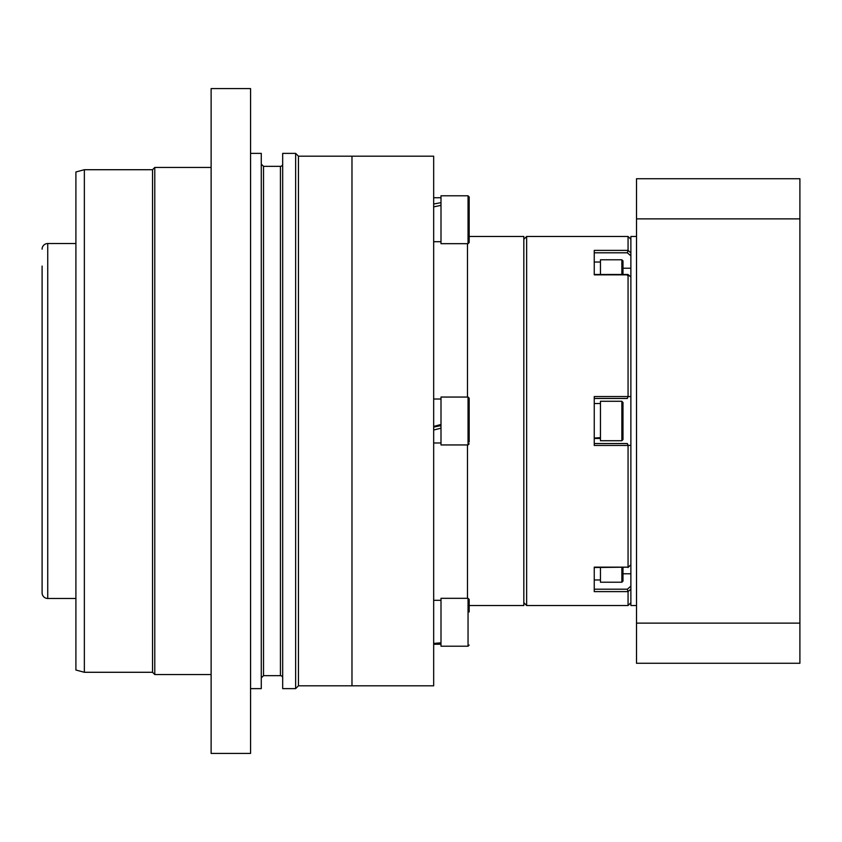 <?xml version="1.0" encoding="UTF-8"?>
<svg xmlns="http://www.w3.org/2000/svg" width="842" height="842" viewBox="0 0 842 842"><rect width="100%" height="100%" fill="white"/><g stroke="black" fill="none" stroke-linecap="round" stroke-linejoin="round"><path stroke-width="1.26" d="M75.906 240.307L75.906 601.693M298.457 685.809L298.457 156.191L351.977 156.191L351.977 685.809L433.672 685.809L433.672 156.191L351.977 156.191L351.977 685.809L298.457 685.809L295.637 688.63L282.68 688.63L282.68 153.37L295.637 153.37L295.637 688.63M467.478 598.325L467.478 444.944M469.173 605.524L523.829 605.524L523.829 236.476L469.173 236.476M467.478 397.056L467.478 243.675M298.457 156.191L295.637 153.37M280.428 675.663L280.428 166.337L263.525 166.337L263.525 675.663L280.428 675.663A2.252 2.252 0 0 1 282.68 677.915M280.428 166.337A2.252 2.252 0 0 0 282.68 164.085M250.569 688.63L261.273 688.63L261.273 153.37L250.569 153.37M250.569 88.578L250.569 753.422L211.121 753.422L211.121 88.578L250.569 88.578M211.121 167.463L154.781 167.463L154.781 674.537L211.121 674.537M154.781 167.463L152.528 169.716L152.528 672.284L154.781 674.537M152.528 169.716L84.358 169.716L84.358 672.284L152.528 672.284M84.358 169.716L75.906 171.978L75.906 670.022L84.358 672.284M42.1 266.061L42.1 592.842A5.631 5.631 0 0 0 47.731 598.473L75.475 598.473M42.1 249.158A5.631 5.631 0 0 1 47.731 243.527L75.475 243.527M42.1 307.319L42.1 335.484L42.1 307.319M42.1 506.516L42.1 534.681L42.1 506.516M42.1 547.774L42.1 575.939L42.1 547.774M468.047 598.325L468.047 646.214L440.998 646.214L440.998 598.325L468.047 598.325L469.173 599.451L469.173 610.25M469.173 611.955L469.173 599.451M433.672 644.141L440.998 643.846L440.976 642.804L433.672 643.425M468.047 397.056L468.047 444.944L440.998 444.944L440.998 397.056L468.047 397.056L469.173 398.182L469.173 399.908L469.173 398.182M469.173 442.092L469.173 399.908M433.672 430.02L440.998 428.189L440.84 425.336M440.924 425.61L433.672 427.105M440.998 424.473L433.672 426.431M468.047 243.675L440.998 243.675L440.998 195.786L468.047 195.786L469.173 196.912L469.173 242.549L468.047 243.675L468.047 195.786L469.173 196.912M469.173 207.7L469.173 209.405M469.173 221.435L469.173 231.75M433.672 206.879L440.998 205.343M440.998 202.669L433.672 204.006M622.985 571.508L622.985 573.834M621.859 567.519L621.859 582.222L600.451 582.222L600.451 567.519M621.859 582.222L622.985 581.096L622.985 567.519M630.879 602.704L628.058 605.524L628.058 591.61L594.252 591.61L594.252 567.161L628.058 567.161L594.252 567.519L594.252 579.97L600.451 579.97M621.859 401.276L621.859 440.724L600.451 440.724L600.451 401.276L621.859 401.276L622.985 402.571M621.859 440.724L622.985 439.598L622.985 402.402M600.451 438.461L594.252 438.461L600.451 438.324M600.451 437.619L594.252 438.05M600.451 274.481L600.451 259.778L621.859 259.778L622.985 260.904L622.985 274.481M600.451 262.03L594.252 262.03L594.252 274.481L627.964 274.481M523.829 602.704L526.639 605.524L526.639 236.476L523.829 239.296M594.252 252.789L627.353 252.789L628.058 250.411L628.058 236.476L526.639 236.476M628.058 605.524L526.639 605.524M628.058 567.161L628.058 445.386L627.353 443.534L594.252 443.534L627.353 443.534M628.058 445.45L594.252 445.45L594.252 396.55L628.058 396.55L628.058 274.797L627.353 275.334L628.058 274.797L630.879 277.007L628.006 274.503M628.058 274.839L594.252 274.839L594.252 250.39L628.058 250.39L630.879 252.874L628.058 250.411M628.058 396.55L630.879 396.614M627.353 398.466L594.252 398.466L627.353 398.466L628.058 396.614M627.964 567.519L630.879 564.74L628.006 567.497M630.879 445.386L628.058 445.386M630.879 589.126L628.058 591.589L627.353 589.211L594.252 589.211M630.879 586.137L627.353 589.211M627.353 252.789L630.879 255.863M636.51 605.524L630.879 605.524L630.879 236.476L636.51 236.476M636.51 663.275L799.9 663.275L799.9 178.725L636.51 178.725L636.51 663.275M636.51 623.122L799.9 623.122M636.51 218.878L799.9 218.878M47.731 243.527L47.731 598.473M621.859 274.481L621.859 259.778M630.879 573.77L622.985 573.77M630.879 268.23L622.985 268.23M263.525 166.337L261.273 164.085M263.525 675.663L261.273 677.915M468.047 646.214L469.173 645.088M440.998 644.246L433.672 644.246M440.998 600.304L433.672 600.304M468.047 444.944L469.173 443.818M440.998 442.976L433.672 442.976M440.998 399.024L433.672 399.024M440.998 241.696L433.672 241.696M440.998 197.754L433.672 197.754M600.451 403.539L594.252 403.539M630.879 239.296L628.058 236.476"/></g></svg>
